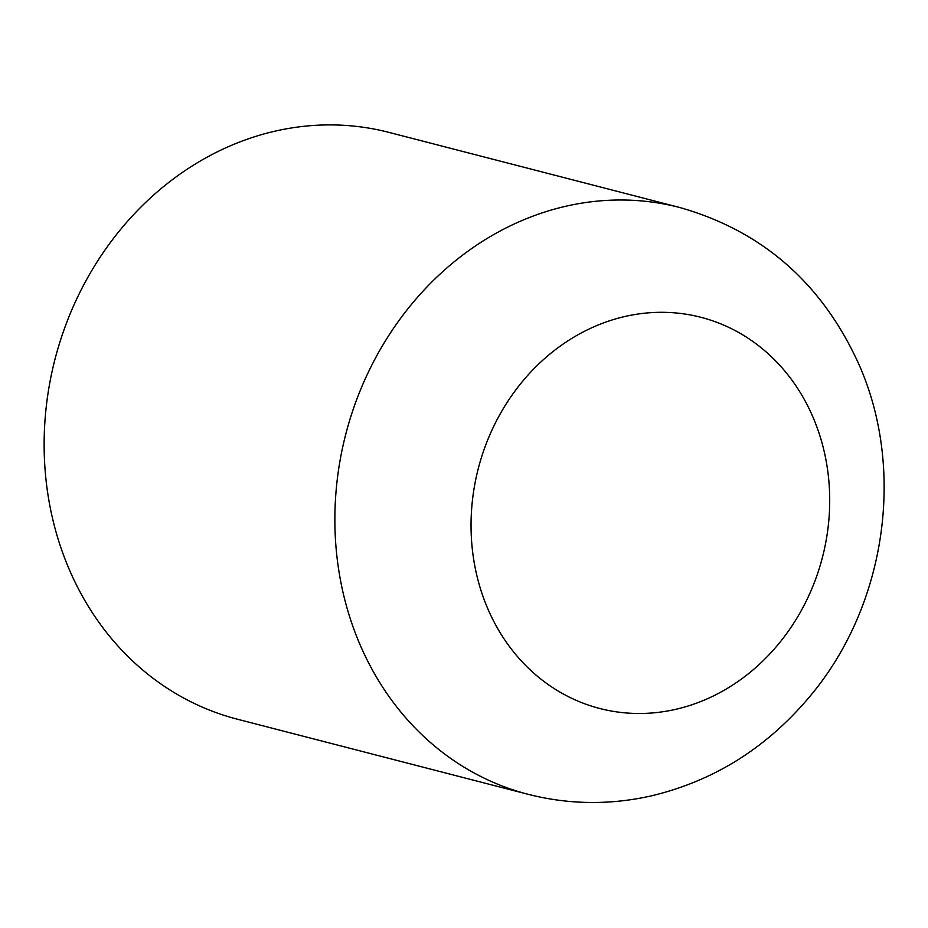 <?xml version="1.0" encoding="UTF-8"?>
<svg xmlns="http://www.w3.org/2000/svg" width="928" height="928" viewBox="0 0 928 928"><rect width="100%" height="100%" fill="white"/><g stroke="black" fill="none" stroke-linecap="round" stroke-linejoin="round"><path stroke-width="1.39" d="M679.656 207.478L388.913 132.379A303.038 266.568 104.5 0 0 108.321 245.34A303.038 266.568 104.5 0 0 70.412 572.124A303.038 266.568 104.5 0 0 237.348 719.2L528.078 794.298C568.748 804.646 609.766 805.191 651.131 795.922C713.029 781.19 765.356 748.722 808.091 698.517C885.706 608.211 906.691 469.672 858.098 362.57C821.234 282.495 761.749 230.794 679.656 207.478A303.038 266.568 104.5 0 0 399.063 320.438A303.038 266.568 104.5 0 0 361.143 647.222A303.038 266.568 104.5 0 0 528.078 794.298M812.197 415.35A202.026 177.712 104.5 0 0 502.524 409.886A202.026 177.712 104.5 0 0 636.422 713.47A202.026 177.712 104.5 0 0 812.197 415.35"/></g></svg>
